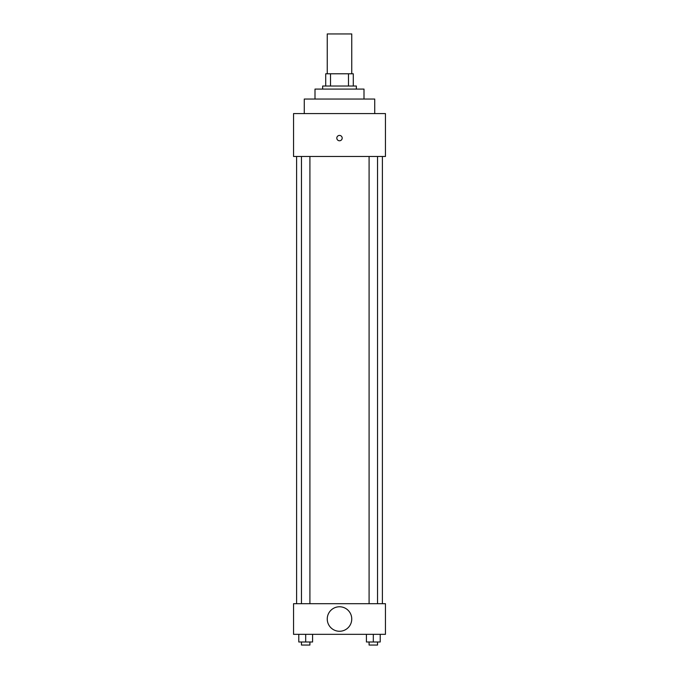 <?xml version="1.0" encoding="UTF-8"?>
<svg xmlns="http://www.w3.org/2000/svg" width="679" height="679" viewBox="0 0 679 679"><rect width="100%" height="100%" fill="white"/><g stroke="black" fill="none" stroke-linecap="round" stroke-linejoin="round"><path stroke-width="1.02" d="M351.756 73.773L351.756 33.95L327.244 33.95L327.244 73.773M330.512 86.021L330.512 73.773L325.716 73.773L325.716 86.021L325.716 73.773M330.512 73.773L353.284 73.773L353.284 86.021M348.488 86.021L348.488 73.773M322.652 89.085L322.652 86.021L356.348 86.021L356.348 89.085M314.997 99.041L314.997 89.085L364.003 89.085L364.003 99.041M304.277 113.588L304.277 99.041L374.723 99.041L374.723 113.588M293.549 113.588L385.451 113.588L385.451 156.476L293.549 156.476L293.549 113.588M336.818 138.1A2.682 2.682 0 0 1 340.841 135.775A2.682 2.682 0 0 1 340.841 140.417A2.682 2.682 0 0 1 336.818 138.1M296.613 603.699L296.613 156.476M369.087 156.476L369.087 603.699M301.459 603.699L301.459 156.476M293.549 603.699L385.451 603.699L385.451 634.33L293.549 634.33L293.549 603.699M339.5 631.266A12.256 12.256 0 0 1 328.891 612.891A12.256 12.256 0 0 1 350.109 612.891A12.256 12.256 0 0 1 339.5 631.266M366.422 634.33L366.422 641.986L380.206 641.986L380.206 634.33L380.206 641.986M373.314 641.986L373.314 634.33M377.541 641.986L377.541 645.05L369.087 645.05L369.087 641.986M298.794 634.33L298.794 641.986L312.578 641.986L312.578 634.33L312.578 641.986M305.686 641.986L305.686 634.33M309.913 641.986L309.913 645.05L301.459 645.05L301.459 641.986M382.387 603.699L382.387 156.476M377.541 156.476L377.541 603.699M309.913 603.699L309.913 156.476"/></g></svg>
